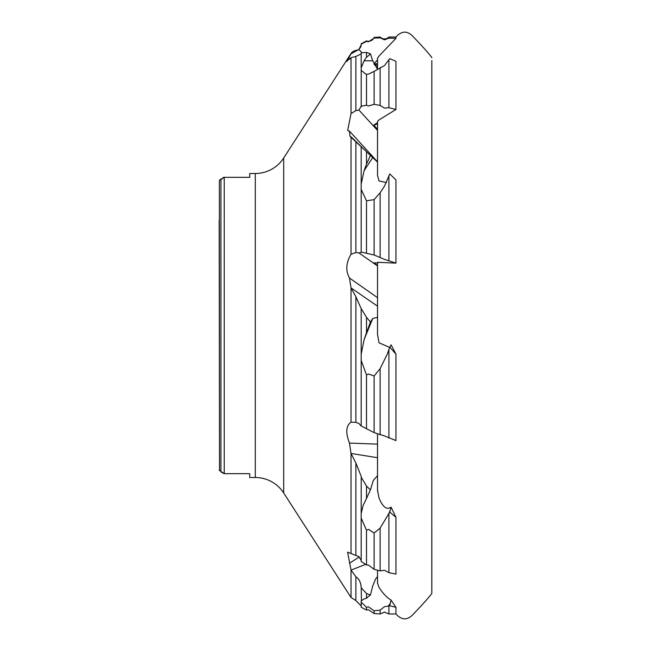 <?xml version="1.0" encoding="UTF-8"?>
<svg xmlns="http://www.w3.org/2000/svg" width="651" height="651" viewBox="0 0 651 651"><rect width="100%" height="100%" fill="white"/><g stroke="black" fill="none" stroke-linecap="round" stroke-linejoin="round"><path stroke-width="0.98" d="M377.515 317.07L377.515 262.988L373.902 262.849L377.507 265.486M377.515 320.276L377.515 324.369M395.938 179.871L389.746 173.955L395.938 179.871L395.938 263.134L379.028 262.345L377.515 262.988L377.515 314.523M377.515 334.443L377.515 262.491L377.515 334.443L379.028 342.792L389.656 347.431M377.515 162.083L377.515 122.779M377.531 121.908L377.515 175.306L379.028 180.929L386.417 182.573M361.215 44.781L358.937 49.484L351.027 53.821L346.763 61.479L349.481 58.427L349.253 59.379L351.027 57.679L355.877 56.45L355.877 110.597L358.937 110.052L361.183 106.243L366.505 105.234L368.474 105.991L374.122 104.298L374.122 71.374L384.521 65.523L389.746 58.623L395.938 61.324L395.938 109.498L379.028 119.922L377.515 121.42L377.515 175.306M377.515 122.714L373.902 125.025L377.515 122.714L377.515 123.511L373.983 125.383L377.507 129.248M377.507 162.018L377.515 123.511M361.183 45.057L361.183 43.78L366.505 40.932A6.079 6.079 0 0 0 374.122 37.449L380.127 37.034A6.079 6.079 0 0 0 388.907 37.034L395.938 37.034L395.938 38.368L379.028 56.019L377.515 58.297L377.515 69.413M377.515 63.774L373.934 63.774L377.515 59.9L377.515 64.026L374.089 64.083M377.523 65.694L377.515 64.148M368.474 55.75L370.419 53.813L366.505 52.438L366.505 57.15L368.474 55.75M374.122 71.374L368.474 74.133L366.065 74.287L361.183 70.398L361.183 67.842L364.104 60.787L366.505 57.15M388.907 59.526L388.907 107.692L395.938 109.498M374.122 104.298L380.127 105.47L384.521 108.099L388.907 107.692M368.474 596.397L370.419 595.03L366.505 593.5L366.505 598.261L368.474 596.397M377.515 570.561L377.515 583.003L379.028 587.397C382.804 593.37 386.816 597.577 391.056 600.027L395.938 607.318L389.746 605.764L384.521 606.716L380.127 610.101L374.122 610.809L374.122 613.551L368.474 609.743L366.505 610.068L366.505 607.31L361.183 602.151L361.183 607.22L366.505 610.068M374.122 610.809L368.474 606.854L366.505 607.31M388.907 606.309L388.907 613.966L384.521 612.086L380.127 613.966L380.127 610.101M368.474 494.076L370.419 489.918L366.505 486.077L366.505 498.487L368.474 494.076M395.938 517.317L389.746 512.101L380.127 528.075L374.122 533.014L374.122 569.34L380.127 570.903L384.521 570.276L388.907 572.685L395.938 574.084L395.938 517.317L391.056 507.113C386.816 510.189 382.804 507.17 379.028 498.048L377.515 490.179L377.515 433.924L377.515 469.542M374.122 533.014L368.474 529.369L366.505 530.256L361.183 518.017L361.183 561.496L366.505 564.922L368.474 565.068L374.122 569.34M388.907 513.891L388.907 572.685M368.474 327.363L370.419 322.009L366.505 317.314L366.505 332.637L368.474 327.363M395.938 354.046L389.746 347.17L387.386 353.875L380.127 368.678L374.122 375.952L374.122 432.63L384.521 435.918L395.938 440.589L395.938 354.046L391.056 344.835L389.794 347.219M361.215 252.303L358.937 252.922L355.877 252.547L351.027 254.24C345.982 262.833 345.461 270.767 349.481 278.034L351.027 287.921L355.877 296.71L355.877 422.361L358.937 423.508L361.183 425.982L374.122 432.63M374.122 375.952L368.474 374.016L366.505 374.992L366.505 428.797M388.907 349.506L388.907 438.074M368.474 159.943L370.419 155.426L366.505 151.683L366.505 164.06L368.474 159.943M389.746 173.955L384.521 186.064L380.127 192.794L374.122 199.621L374.122 254.997L384.521 259.383L395.938 263.134M374.122 199.621L366.505 200.825L361.183 189.384L361.183 252.092L374.122 254.997M388.907 175.957L388.907 260.465M388.907 37.034L388.907 38.124L395.938 38.368M380.127 37.034L380.127 37.848L384.521 39.857L388.907 38.124M374.122 37.449L374.122 38.092L380.127 37.848M366.505 40.932L366.505 41.395L368.474 41.77L374.122 38.092M395.938 607.318L395.938 613.966C401.455 620.053 406.932 620.444 412.376 615.138C421.441 605.755 427.919 598.562 431.808 593.566L431.825 60.6M377.523 475.653L373.308 480.438L370.419 489.918M355.877 422.361L351.027 422.141C345.982 425.713 345.461 432.695 349.481 443.087L351.027 453.446L355.877 462.991L361.215 476.394L361.183 513.476L363.168 505.298L366.505 498.487M377.523 69.291L372.73 60.787L370.419 53.813M361.215 44.602A6.079 6.079 0 0 1 355.877 50.453A6.754 6.754 0 0 0 351.027 53.496L283.69 158.014A33.779 33.779 0 0 1 255.298 173.5L255.298 477.5A33.779 33.779 0 0 1 283.69 492.986L351.027 597.504L355.877 600.548L361.183 605.943M361.183 560.462L358.937 556.662L347.585 552.162L351.027 570.097L365.634 564.36M355.877 110.597L351.027 113.551L347.675 130.509L349.481 131.103L349.961 136.279L377.507 161.961M249.74 477.5L249.74 473.668L249.74 477.5L255.298 477.5M249.74 173.5L249.74 177.332L249.74 173.5L255.298 173.5M249.74 177.332L224.237 177.332L220.933 179.578L220.933 471.422L224.237 473.668L249.74 473.668M389.746 347.17L390.925 345.201M377.515 317.306L372.73 318.502L370.419 322.009M351.027 422.141L351.027 287.921L377.507 306.141M355.877 296.71L361.183 308.639L366.505 317.314M389.746 512.101L391.056 507.113M351.027 553.138L351.027 453.446L377.507 457.718M361.183 477.159L366.505 486.077M389.746 605.764L391.056 600.027M377.515 576.656L375.643 578.902L372.73 585.892L370.419 595.03M351.027 597.504L351.027 570.097L355.877 576.753C359.165 578.934 360.931 582.596 361.183 587.747L366.505 593.5M361.215 586.966L361.411 600.474M355.877 56.45L361.15 53.968M361.183 67.842L361.183 52.837L366.505 52.438M361.183 44.138L366.505 41.395M377.515 67.981L374.333 64.563M361.215 106.764L361.183 70.398M380.127 192.794L380.127 257.137M366.505 200.825L366.505 253.206M351.027 254.24L351.027 136.751L361.183 146.565L361.183 184.021L364.104 170.635L366.505 164.06M361.215 146.589L366.505 151.683M361.183 189.384L361.183 184.021M377.523 162.091L370.419 155.426M380.127 368.678L380.127 434.917M366.505 374.992L361.183 360.361L361.183 425.982M361.183 308.639L361.183 354.242L364.104 339.643L366.505 332.637M361.183 360.361L361.183 354.242M380.127 528.075L380.127 570.903M366.505 530.256L366.505 564.922M361.183 518.017L361.183 513.476M361.183 602.151L361.183 600.914L364.104 598.953L366.505 598.261M380.127 67.59L380.127 105.47M366.505 74.279L366.505 105.234M223.008 177.528L224.237 177.332L224.237 473.668L221.316 472.252M219.175 220.51L219.509 470.73L219.371 180.36L221.316 178.748M219.175 470.112L220.933 471.422M349.481 58.427L349.953 58.932M377.515 65.694L374.187 64.278M349.481 563.237L359.279 556.971M349.481 443.087L377.507 444.137M349.481 278.034L377.507 297.662M349.481 131.103L377.507 161.814M377.531 433.924L377.515 490.179M377.515 123.69L373.983 125.383M377.507 62.846A4.223 1.082 43 0 0 377.515 62.846L377.515 60.885M364.104 60.787L372.73 60.787M283.69 158.014L283.69 492.986M351.027 57.679L351.027 113.551M358.937 49.484L361.997 52.764M358.937 252.922L377.507 265.925M358.937 110.052L377.507 130.403M355.877 141.43L355.877 252.547M355.877 462.991L355.877 555.173M355.877 576.753L355.877 600.548M388.305 606.211L390.462 602.948M388.305 514.974L390.462 509.7M364.104 339.643L372.73 318.502M364.104 170.635L372.73 157.575M377.515 316.459L377.515 262.499M377.515 316.166L377.515 262.198M377.515 314.156L377.507 311.91M377.515 62.301L377.515 60.177M377.507 69.275L377.507 66.19M377.531 69.413L377.531 58.899M431.808 66.02L431.808 65.499M395.938 37.034C401.455 30.947 406.932 30.556 412.376 35.862C421.441 45.245 427.919 52.438 431.808 57.434L431.808 57.736M431.808 584.98L431.808 585.501M431.808 593.264L431.808 325.5L431.825 590.4M388.907 613.966L395.938 613.966M374.122 613.551L380.127 613.966M377.531 489.161L377.531 491.066M377.531 477.826L377.531 484.523M377.531 577.909L377.531 583.434M377.515 573.149L377.515 572.205M377.515 571.611L377.515 583.003M377.531 581.579L377.531 570.227M377.515 473.822L377.515 472.138M377.515 471.194L377.515 470.592M377.507 466.995L377.507 433.924"/></g></svg>
